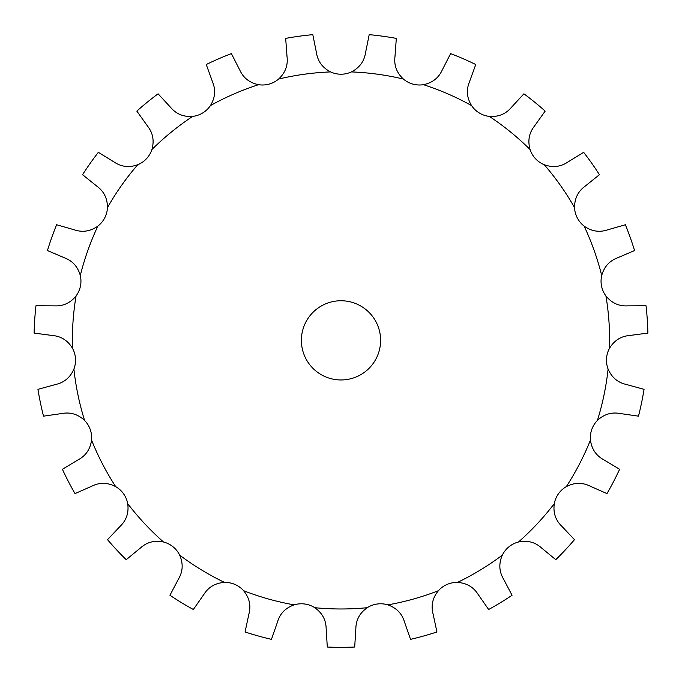 <?xml version="1.0" encoding="UTF-8"?>
<svg xmlns="http://www.w3.org/2000/svg" width="682" height="682" viewBox="0 0 682 682"><rect width="100%" height="100%" fill="white"/><g stroke="black" fill="none" stroke-linecap="round" stroke-linejoin="round"><path stroke-width="1.02" d="M355.851 628.54L354.7 647.03A306.985 306.985 0 0 1 327.3 647.03L326.149 628.54C325.987 619.861 322.194 612.913 314.76 607.696A24.757 24.757 0 0 0 304.76 604.013L304.76 604.013A24.757 24.757 0 0 0 294.138 604.866C285.57 607.884 280.046 613.544 277.548 621.856L271.453 639.358A306.985 306.985 0 0 1 245.068 631.967L248.947 613.843C251.138 605.446 249.356 597.73 243.602 590.706A24.757 24.757 0 0 0 234.975 584.457A24.757 24.757 0 0 0 234.966 584.457A24.757 24.757 0 0 0 224.514 582.411C215.452 583.008 208.598 586.972 203.952 594.303L193.356 609.503A306.985 306.985 0 0 1 169.946 595.267L178.573 578.865C182.947 571.371 183.313 563.46 179.673 555.139A24.757 24.757 0 0 0 173.049 546.793A24.757 24.757 0 0 1 173.049 546.793A24.757 24.757 0 0 0 163.527 542.011C154.635 540.135 146.971 542.105 140.526 547.91L126.213 559.692A306.985 306.985 0 0 1 107.517 539.667L120.245 526.197C126.477 520.161 128.966 512.642 127.705 503.648A24.757 24.757 0 0 0 123.578 493.828A24.757 24.757 0 0 1 123.578 493.828A24.757 24.757 0 0 0 115.701 486.65C107.645 482.447 99.734 482.268 91.959 486.121L75.003 493.606A306.985 306.985 0 0 1 62.403 469.284L78.294 459.745C85.923 455.619 90.339 449.046 91.55 440.052A24.757 24.757 0 0 0 90.229 429.472L90.229 429.472A24.757 24.757 0 0 0 84.585 420.436C77.961 414.221 70.391 411.919 61.866 413.531L43.52 416.156A306.985 306.985 0 0 1 37.945 389.337L55.822 384.443C64.287 382.525 70.314 377.393 73.903 369.056A24.757 24.757 0 0 0 75.48 358.51L75.48 358.51A24.757 24.757 0 0 0 72.488 348.289C67.791 340.514 61.116 336.252 52.471 335.501L34.1 333.089A306.985 306.985 0 0 1 35.967 305.758L54.5 305.868C63.17 306.303 70.357 302.987 76.069 295.928A24.757 24.757 0 0 0 80.433 286.201L80.433 286.201A24.757 24.757 0 0 0 80.297 275.545C77.876 266.798 72.607 260.891 64.483 257.839L47.442 250.558A306.985 306.985 0 0 1 56.615 224.745L74.432 229.851C82.658 232.605 90.476 231.351 97.876 226.092A24.757 24.757 0 0 0 104.704 217.916A24.757 24.757 0 0 1 104.704 217.916A24.757 24.757 0 0 0 107.449 207.618C107.475 198.539 103.996 191.429 96.997 186.297L82.556 174.686A306.985 306.985 0 0 1 98.353 152.308L114.124 162.026C121.311 166.902 129.171 167.806 137.721 164.737A24.757 24.757 0 0 0 146.494 158.701A24.757 24.757 0 0 1 146.494 158.701A24.757 24.757 0 0 0 151.924 149.529C154.396 140.79 152.964 133.007 147.61 126.179L136.835 111.098A306.985 306.985 0 0 1 158.088 93.809L170.653 107.432C176.254 114.065 183.577 117.057 192.639 116.409A24.757 24.757 0 0 0 202.716 112.956A24.757 24.757 0 0 1 202.716 112.956A24.757 24.757 0 0 0 210.423 105.591C215.162 97.85 215.879 89.964 212.562 81.942L206.254 64.517A306.985 306.985 0 0 1 231.386 53.605L239.808 70.11C243.414 78.004 249.663 82.863 258.555 84.679A24.757 24.757 0 0 0 269.194 84.082L269.194 84.082A24.757 24.757 0 0 0 278.597 79.069C285.255 72.889 288.068 65.489 287.045 56.87L285.673 38.397A306.985 306.985 0 0 1 312.808 34.663L316.474 52.829C317.812 61.406 322.518 67.765 330.591 71.917A24.757 24.757 0 0 0 341 74.219L341 74.219A24.757 24.757 0 0 0 351.409 71.917C359.482 67.765 364.188 61.406 365.526 52.829L369.192 34.663A306.985 306.985 0 0 1 396.327 38.397L394.955 56.87C393.932 65.489 396.745 72.889 403.403 79.069A24.757 24.757 0 0 0 412.806 84.082L412.806 84.082A24.757 24.757 0 0 0 423.445 84.679C432.337 82.863 438.586 78.004 442.192 70.11L450.614 53.605A306.985 306.985 0 0 1 475.746 64.517L469.438 81.942C466.121 89.964 466.838 97.85 471.577 105.591A24.757 24.757 0 0 0 479.276 112.956A24.757 24.757 0 0 1 479.276 112.956A24.757 24.757 0 0 0 489.361 116.409C498.423 117.057 505.746 114.065 511.347 107.432L523.912 93.809A306.985 306.985 0 0 1 545.165 111.098L534.39 126.179C529.036 133.007 527.604 140.79 530.076 149.529A24.757 24.757 0 0 0 535.498 158.701A24.757 24.757 0 0 1 535.498 158.701A24.757 24.757 0 0 0 544.279 164.737C552.829 167.806 560.689 166.902 567.876 162.026L583.647 152.308A306.985 306.985 0 0 1 599.444 174.686L585.003 186.297C578.004 191.429 574.525 198.539 574.551 207.618A24.757 24.757 0 0 0 577.296 217.908A24.757 24.757 0 0 1 577.296 217.908A24.757 24.757 0 0 0 584.124 226.092C591.524 231.351 599.342 232.605 607.568 229.851L625.385 224.745A306.985 306.985 0 0 1 634.558 250.558L617.517 257.839C609.393 260.891 604.124 266.798 601.703 275.545A24.757 24.757 0 0 0 601.567 286.201L601.567 286.201A24.757 24.757 0 0 0 605.931 295.928C611.643 302.987 618.83 306.303 627.5 305.868L646.033 305.758A306.985 306.985 0 0 1 647.9 333.089L629.529 335.501C620.884 336.252 614.209 340.514 609.512 348.289A24.757 24.757 0 0 0 606.52 358.51L606.52 358.51A24.757 24.757 0 0 0 608.097 369.056C611.686 377.393 617.713 382.525 626.178 384.443L644.055 389.337A306.985 306.985 0 0 1 638.48 416.156L620.134 413.531C611.609 411.919 604.039 414.221 597.415 420.436A24.757 24.757 0 0 0 591.771 429.472L591.771 429.472A24.757 24.757 0 0 0 590.45 440.052C591.661 449.046 596.077 455.619 603.706 459.745L619.597 469.284A306.985 306.985 0 0 1 606.997 493.606L590.041 486.121C582.266 482.268 574.355 482.447 566.299 486.65A24.757 24.757 0 0 0 558.43 493.828A24.757 24.757 0 0 1 558.43 493.828A24.757 24.757 0 0 0 554.296 503.648C553.034 512.642 555.523 520.161 561.755 526.197L574.483 539.667A306.985 306.985 0 0 1 555.787 559.692L541.474 547.91C535.029 542.105 527.365 540.135 518.473 542.011A24.757 24.757 0 0 0 508.96 546.793A24.757 24.757 0 0 1 508.96 546.793A24.757 24.757 0 0 0 502.327 555.139C498.687 563.46 499.053 571.371 503.427 578.865L512.054 595.267A306.985 306.985 0 0 1 488.644 609.503L478.048 594.303C473.402 586.972 466.548 583.008 457.486 582.411A24.757 24.757 0 0 0 447.034 584.457A24.757 24.757 0 0 0 447.025 584.457A24.757 24.757 0 0 0 438.398 590.706C432.644 597.73 430.862 605.446 433.053 613.843L436.932 631.967A306.985 306.985 0 0 1 410.547 639.358L404.452 621.856C401.954 613.544 396.43 607.884 387.862 604.866A24.757 24.757 0 0 0 377.24 604.013L377.24 604.013A24.757 24.757 0 0 0 367.24 607.696C359.806 612.913 356.013 619.861 355.851 628.54M380.607 340.352A39.607 39.607 0 0 1 321.196 374.657A39.607 39.607 0 0 1 321.196 306.048A39.607 39.607 0 0 1 380.607 340.352M367.24 607.696A268.631 268.631 0 0 1 314.76 607.696M438.398 590.706A268.631 268.631 0 0 1 387.862 604.866M502.327 555.139A268.631 268.631 0 0 1 457.486 582.411M554.296 503.648A268.631 268.631 0 0 1 518.473 542.011M590.45 440.052A268.631 268.631 0 0 1 566.299 486.65M608.097 369.056A268.631 268.631 0 0 1 597.415 420.436M605.931 295.928A268.631 268.631 0 0 1 609.512 348.289M584.124 226.092A268.631 268.631 0 0 1 601.703 275.545M544.279 164.737A268.631 268.631 0 0 1 574.551 207.618M489.361 116.409A268.631 268.631 0 0 1 530.076 149.529M423.445 84.679A268.631 268.631 0 0 1 471.577 105.591M351.409 71.917A268.631 268.631 0 0 1 403.403 79.069M278.597 79.069A268.631 268.631 0 0 1 330.591 71.917M210.423 105.591A268.631 268.631 0 0 1 258.555 84.679M151.924 149.529A268.631 268.631 0 0 1 192.639 116.409M107.449 207.618A268.631 268.631 0 0 1 137.721 164.737M80.297 275.545A268.631 268.631 0 0 1 97.876 226.092M72.488 348.289A268.631 268.631 0 0 1 76.069 295.928M84.585 420.436A268.631 268.631 0 0 1 73.903 369.056M115.701 486.65A268.631 268.631 0 0 1 91.55 440.052M163.527 542.011A268.631 268.631 0 0 1 127.705 503.648M224.514 582.411A268.631 268.631 0 0 1 179.673 555.139M294.138 604.866A268.631 268.631 0 0 1 243.602 590.706"/></g></svg>
